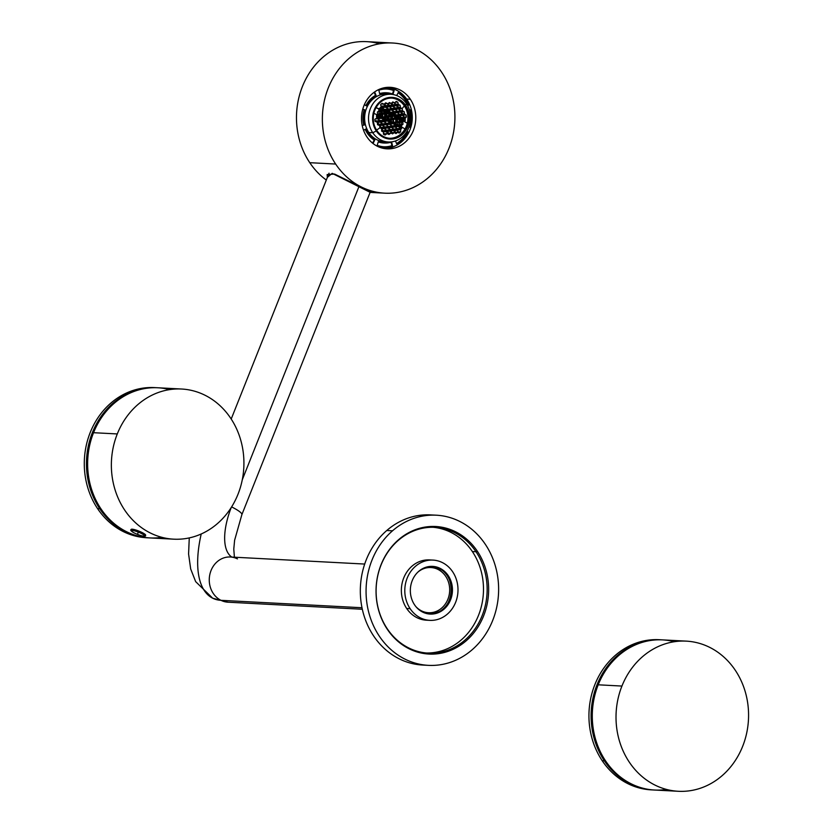 <?xml version="1.0" encoding="UTF-8"?>
<svg xmlns="http://www.w3.org/2000/svg" width="833" height="833" viewBox="0 0 833 833"><rect width="100%" height="100%" fill="white"/><g stroke="black" fill="none" stroke-linecap="round" stroke-linejoin="round"><path stroke-width="1.25" d="M201.222 533.974A100.574 44.368 -63.5 0 0 212.665 598.198L228.023 602.197A22.626 19.94 -87 0 1 220.964 600.322L361.991 607.736L220.964 600.322A22.626 19.94 93 0 0 228.023 602.197L362.313 609.256M420.478 610.808L421.488 610.86A22.626 19.94 93 0 0 428.547 612.734A22.626 19.94 93 0 0 449.102 595.283A22.626 19.94 93 0 0 437.981 569.418A22.626 19.94 93 0 0 430.921 567.544A22.626 19.94 93 0 0 417.843 572.156A22.626 19.94 -87 0 1 437.981 569.418A22.626 19.94 -87 0 1 447.904 599.219A22.626 19.94 -87 0 1 421.488 610.86L420.478 610.808M231.616 506.901A22.626 3.832 21.7 0 1 241.862 514.659A22.626 3.832 -158.3 0 0 231.616 506.901M212.665 598.198A100.574 44.368 -63.5 0 0 220.964 600.322A22.626 19.94 -87 0 1 209.843 574.447A22.626 19.94 -87 0 1 230.397 556.996A22.626 19.94 93 0 0 209.843 574.447A22.626 19.94 93 0 0 220.964 600.322A100.574 44.368 116.5 0 1 212.665 598.198L195.661 581.642L190.684 568.981L188.581 553.997L189.268 537.91M231.793 557.069A55.322 24.407 116.5 0 1 231.262 507.474A55.322 24.407 -63.5 0 0 231.793 557.069M242.278 479.787L358.961 186.582L242.278 479.787M416.021 606.778A22.626 19.94 93 0 0 421.488 610.86A22.626 19.94 -87 0 1 416.021 606.778M237.457 558.881A22.626 19.94 93 0 0 230.397 556.996L364.698 564.056M379.567 43.785A75.178 66.255 93 0 0 307.721 75.668A75.178 66.255 93 0 0 309.772 162.685L335.657 164.049A75.178 66.255 93 0 0 384.69 193.162A75.178 66.255 93 0 0 447.029 152.762A75.178 66.255 93 0 0 441.615 72.127A75.178 66.255 -87 0 1 428.474 177.554A75.178 66.255 -87 0 1 335.657 164.049A75.178 66.255 -87 0 1 348.808 58.622A75.178 66.255 -87 0 1 441.615 72.127A75.178 66.255 93 0 0 392.582 43.014A75.178 66.255 93 0 0 330.243 83.415A75.178 66.255 93 0 0 335.657 164.049L309.772 162.685A75.178 66.255 -87 0 1 304.357 82.05A75.178 66.255 -87 0 1 366.697 41.65L392.582 43.014M309.772 162.685A75.178 66.255 93 0 0 326.307 180.043A75.178 66.255 -87 0 1 309.772 162.685L309.772 162.685M410.346 99.262A30.8 27.145 93 0 0 372.32 93.723A30.8 27.145 93 0 0 366.936 136.914A30.8 27.145 93 0 0 404.963 142.453A30.8 27.145 93 0 0 410.346 99.262L406.65 99.065L410.346 99.262A30.8 27.145 -87 0 1 412.564 132.291A30.8 27.145 -87 0 1 387.022 148.847A30.8 27.145 -87 0 1 366.936 136.914A30.8 27.145 -87 0 1 364.719 103.886A30.8 27.145 -87 0 1 390.261 87.33A30.8 27.145 -87 0 1 410.346 99.262M399.007 91.63A30.8 27.145 93 0 0 388.178 87.309A30.8 27.145 -87 0 1 399.007 91.63M384.95 148.649A30.8 27.145 93 0 0 396.175 145.483A30.8 27.145 -87 0 1 384.95 148.649M384.086 148.066A30.175 26.594 93 0 0 409.107 131.853A30.175 26.594 93 0 0 406.931 99.491A30.175 26.594 93 0 0 387.262 87.798A30.175 26.594 93 0 0 383.721 87.882A30.175 26.594 -87 0 1 406.931 99.491A30.175 26.594 -87 0 1 408.222 133.592A30.175 26.594 -87 0 1 380.577 147.608A30.175 26.594 93 0 0 384.086 148.066L382.899 148.003A30.175 26.594 -87 0 1 381.41 147.878A30.175 26.594 93 0 0 383.492 148.024M386.668 87.777A30.175 26.594 93 0 0 384.565 87.704A30.175 26.594 -87 0 1 386.075 87.736L387.262 87.798M370.133 192.319L332.19 173.347L327.379 177.335L327.13 174.576L334.595 174.055L371.518 192.236L370.133 192.319M362.199 125.481L364.323 125.002L362.199 125.481M362.719 109.3L364.167 109.862A25.146 22.158 93 0 0 363.729 124.971A25.146 22.158 -87 0 1 364.167 109.862L364.76 109.894A25.146 22.158 93 0 0 364.323 125.002A25.146 22.158 -87 0 1 364.76 109.894L362.719 109.3M362.772 109.123L364.76 109.894L362.772 109.123M396.716 95.566L398.195 92.567A28.916 25.479 -87 0 1 408.67 105.104L408.076 105.073A28.916 25.479 93 0 0 398.059 92.827A28.916 25.479 -87 0 1 408.076 105.073L407.681 105.656L408.67 105.104A28.916 25.479 93 0 0 398.195 92.567L396.716 95.566M391.926 145.64L391.083 142.224L391.926 145.64A28.916 25.479 -87 0 1 383.857 146.785A28.916 25.479 93 0 0 391.926 145.64L392.52 145.671L391.926 145.64M391.625 142.047L392.52 145.671A28.916 25.479 -87 0 1 384.159 146.806A28.916 25.479 -87 0 1 377.203 145.317L378.307 141.745A25.146 22.158 93 0 0 384.357 143.037A25.146 22.158 93 0 0 391.625 142.047A25.146 22.158 -87 0 1 378.307 141.745L377.203 145.317A28.916 25.479 93 0 0 392.52 145.671L391.625 142.047M378.255 141.912A25.146 22.158 93 0 0 384.055 143.026A25.146 22.158 -87 0 1 383.763 143.005A25.146 22.158 -87 0 1 378.255 141.912M379.713 93.817L378.828 90.193A28.916 25.479 -87 0 1 387.189 89.058A28.916 25.479 -87 0 1 394.144 90.547L393.551 90.516L392.499 93.921L393.551 90.516A28.916 25.479 93 0 0 386.897 89.048A28.916 25.479 -87 0 1 393.551 90.516L394.144 90.547L393.041 94.119A25.146 22.158 93 0 0 386.991 92.827A25.146 22.158 93 0 0 379.713 93.817A25.146 22.158 -87 0 1 393.041 94.119L394.144 90.547A28.916 25.479 93 0 0 378.828 90.193L379.713 93.817M386.699 92.807A25.146 22.158 93 0 0 379.671 93.608A25.146 22.158 -87 0 1 386.397 92.796A25.146 22.158 -87 0 1 386.699 92.807M409.492 110.039L410.232 109.8A28.916 25.479 -87 0 1 409.721 127.178L409.065 126.928L409.721 127.178A28.916 25.479 93 0 0 410.232 109.8L409.492 110.039M409.69 109.977A28.916 25.479 -87 0 1 410.409 114.204A28.916 25.479 93 0 0 409.69 109.977M409.878 124.232A28.916 25.479 -87 0 1 409.18 126.97A28.916 25.479 93 0 0 409.878 124.232M366.364 105.874L364.375 104.635L366.364 105.874A25.146 22.158 -87 0 1 376.099 95.41A25.146 22.158 93 0 0 366.364 105.874M374.194 92.296L375.506 95.378A25.146 22.158 93 0 0 365.895 105.593A25.146 22.158 -87 0 1 375.506 95.378L376.099 95.41L374.194 92.296M373.746 92.567A28.916 25.479 -87 0 1 374.663 92.026L376.099 95.41L374.663 92.026A28.916 25.479 93 0 0 373.746 92.567M407.285 131.76L407.285 131.76A28.916 25.479 -87 0 1 396.56 143.536A28.916 25.479 93 0 0 407.285 131.76L407.878 131.791L407.285 131.76M407.025 131.26L407.878 131.791A28.916 25.479 -87 0 1 396.685 143.838L395.467 140.975L396.685 143.838A28.916 25.479 93 0 0 407.878 131.791L407.025 131.26M374.788 139.986A25.146 22.158 -87 0 1 365.677 129.084L363.563 130.271L365.677 129.084A25.146 22.158 93 0 0 374.788 139.986L373.153 143.297L374.788 139.986L374.194 139.954L374.788 139.986M371.154 141.912A28.916 25.479 93 0 0 373.153 143.297A28.916 25.479 -87 0 1 371.154 141.912M388.876 94.285A23.886 21.054 93 0 0 367.603 105.937A23.886 21.054 93 0 0 368.842 132.53A23.886 21.054 93 0 0 386.387 141.787M372.695 143.005L374.194 139.954L372.695 143.005M365.208 129.344A25.146 22.158 93 0 0 374.194 139.954A25.146 22.158 -87 0 1 365.208 129.344M390.344 114.433L386.679 113.298A27.656 4.686 21.7 0 1 386.262 113.069L387.793 113.153L384.096 111.809A27.656 4.686 21.7 0 1 383.721 111.58L379.91 109.217A49.366 8.361 21.7 0 1 404.401 121.451L398.236 118.859A27.656 4.686 21.7 0 1 397.674 118.619L398.851 118.682L396.529 117.515L394.998 117.432A27.656 4.686 21.7 0 1 394.478 117.203L396.06 117.286L393.728 116.12L391.979 116.026A27.656 4.686 21.7 0 1 391.5 115.797L393.259 115.881L389.053 114.569A27.656 4.686 21.7 0 1 388.615 114.34L390.344 114.433L388.615 114.34A27.656 4.686 -158.3 0 0 389.053 114.569L389.126 115.579A27.656 4.686 -158.3 0 0 390.76 116.401L391.5 115.797A27.656 4.686 -158.3 0 0 391.979 116.026L391.135 116.714L391.343 118.734A27.656 4.686 -158.3 0 0 393.093 119.556L394.634 118.348L394.478 117.203A27.656 4.686 -158.3 0 0 394.998 117.432L395.113 118.296A27.656 4.686 -158.3 0 0 396.997 119.129L397.674 118.619A27.656 4.686 -158.3 0 0 398.236 118.859L397.32 119.535L397.653 121.566A27.656 4.686 -158.3 0 0 398.632 121.972L398.497 122.316A27.656 4.686 21.7 0 1 397.591 121.93L395.977 123.128L396.237 124.731L395.977 123.128L397.591 121.93A27.656 4.686 -158.3 0 0 398.497 122.316L400.923 121.181L400.829 120.035L401.475 121.035L403.62 121.431L401.475 121.035L401.412 120.327L402.245 120.379L407.275 123.263A20.117 17.732 93 0 0 404.359 105.874A20.117 17.732 93 0 0 391.656 98.107A20.117 17.732 -87 0 1 404.359 105.874L405.192 105.916L404.359 105.874A49.47 15.14 146.2 0 1 402.089 108.582L402.495 110.654L401.319 111.872L399.819 111.06L399.496 109.04L400.683 107.821L402.089 108.582L400.683 107.821L399.496 109.04L399.819 111.049A49.47 15.14 146.2 0 1 398.08 112.83L398.393 114.881L397.07 116.099L398.393 114.881L395.436 114.725L398.393 114.881L398.143 112.861L395.831 112.736L398.143 112.861L396.581 112.049L398.08 112.83A49.47 15.14 -33.8 0 0 399.819 111.049L401.319 111.872L402.495 110.654L399.767 110.727L402.495 110.654L402.172 108.623L400.017 108.509L402.089 108.582A49.47 15.14 -33.8 0 0 404.359 105.874A20.117 17.732 -87 0 1 407.275 123.263A20.117 17.732 -87 0 1 404.984 129.011A20.117 17.732 93 0 0 407.275 123.263L404.442 121.472L404.807 120.431A49.366 8.361 -158.3 0 0 380.317 108.196L379.91 109.217L382.316 110.414L381.483 110.373L381.951 110.612L380.796 111.56L381.733 114.371L380.9 113.954L379.494 115.787L380.9 113.954L381.868 114.027A27.656 4.686 -158.3 0 0 382.441 114.392L383.732 113.173L383.721 111.58A27.656 4.686 -158.3 0 0 384.096 111.809L384.107 112.965A27.656 4.686 -158.3 0 0 385.481 113.767L386.262 113.069A27.656 4.686 -158.3 0 0 386.679 113.298L385.7 114.173L385.783 116.183A27.656 4.686 -158.3 0 0 387.293 116.995L388.709 115.787L388.615 114.34L388.709 115.787L386.106 116.36L386.908 115.693L386.741 113.673L386.908 115.693L388.709 115.787L387.293 116.995A27.656 4.686 21.7 0 1 385.783 116.183L385.7 114.173L386.679 113.298L390.344 114.433M376.839 130.51A20.117 17.732 -87 0 1 375.391 108.936A20.117 17.732 -87 0 1 392.072 98.127A20.117 17.732 -87 0 1 405.192 105.916A20.117 17.732 -87 0 1 406.639 127.491A20.117 17.732 -87 0 1 389.959 138.299A20.117 17.732 -87 0 1 376.839 130.51A20.117 17.732 93 0 0 401.673 134.123A20.117 17.732 93 0 0 405.192 105.916A20.117 17.732 93 0 0 380.358 102.303A20.117 17.732 93 0 0 376.839 130.51M379.567 109.071L376.047 107.655L378.796 109.029L379.567 109.071L379.431 108.363L379.567 109.071L375.381 107.322L379.567 109.071M378.911 110.341L378.796 109.029L378.911 110.341L380.535 111.153L381.483 110.373L380.535 111.153L378.911 110.341M402.089 121.337L402.87 120.691L402.089 121.337M404.713 120.65L404.442 121.472A49.366 8.361 -158.3 0 0 379.91 109.217L380.317 108.196A49.366 8.361 21.7 0 1 404.807 120.431L404.713 120.65M389.542 138.268A20.117 17.732 93 0 0 404.984 129.011L402.339 127.345L400.944 129.261L399.601 128.459L400.944 129.261L402.339 127.345L404.984 129.011A20.117 17.732 -87 0 1 389.542 138.268M377.255 114.485L378.89 115.308L377.255 114.485M378.911 115.527L378.317 115.277L378.911 115.527M380.473 111.684L378.848 110.862L377.391 112.07L377.568 114.09L379.192 114.902L380.65 113.705L380.473 111.684L380.65 113.705L379.192 114.902L377.568 114.09L377.391 112.07L378.848 110.862L380.473 111.684L378.932 111.601L379.109 113.621L378.172 114.392L380.65 113.705L379.109 113.621L378.932 111.601L380.473 111.684M382.347 114.756A27.656 4.686 21.7 0 1 381.733 114.371A27.656 4.686 -158.3 0 0 382.347 114.756L380.983 114.683L381.139 116.505L380.379 114.381L382.347 114.756L382.357 116.766L382.347 114.756M381.629 117.453L382.357 116.766L381.629 117.453M384.346 117.911L385.71 116.703L384.346 117.911M387.22 117.515A27.656 4.686 21.7 0 1 385.71 116.703A27.656 4.686 -158.3 0 0 387.22 117.515L385.398 117.422L385.492 118.484L385.075 117.255L387.22 117.515L387.366 119.535L387.22 117.515M389.792 120.452L391.281 119.254L389.792 120.452M393.041 120.067A27.656 4.686 21.7 0 1 391.281 119.254A27.656 4.686 -158.3 0 0 393.041 120.067L391.083 119.973L391.187 121.243L390.656 119.754L393.041 120.067L393.301 122.097L393.041 120.067M395.488 123.326A27.656 4.686 21.7 0 1 393.999 122.68A27.656 4.686 -158.3 0 0 395.488 123.326L395.675 124.502L395.488 123.326M389.063 116.099L387.637 117.307L387.782 119.327A27.656 4.686 -158.3 0 0 389.417 120.139L390.896 118.932L390.698 116.912A27.656 4.686 21.7 0 1 389.063 116.099A27.656 4.686 -158.3 0 0 390.698 116.912L388.907 116.818L389.084 118.838L388.23 119.546L389.084 118.838L388.47 116.599L390.698 116.912L390.896 118.932L389.084 118.838L390.896 118.932L389.417 120.139A27.656 4.686 21.7 0 1 387.782 119.327L387.637 117.307L389.063 116.099M384.023 113.486L382.722 114.704L382.743 116.714A27.656 4.686 -158.3 0 0 384.128 117.515L385.481 116.308L385.408 114.288A27.656 4.686 21.7 0 1 384.023 113.486A27.656 4.686 -158.3 0 0 385.408 114.288L384.513 114.246L384.69 116.266L383.565 117.193L384.69 116.266L384.513 114.246L383.669 113.819L385.408 114.288L385.481 116.308L384.69 116.266L385.481 116.308L384.128 117.515A27.656 4.686 21.7 0 1 382.743 116.714L382.722 114.704L384.023 113.486M395.529 122.805L397.143 121.608L396.82 119.588A27.656 4.686 21.7 0 1 394.936 118.755L393.384 119.952L393.655 121.982A27.656 4.686 -158.3 0 0 395.529 122.805A27.656 4.686 21.7 0 1 393.655 121.982L393.384 119.952L394.936 118.755A27.656 4.686 -158.3 0 0 396.82 119.588L395.675 119.525L395.852 121.545L394.738 122.461L397.143 121.608L395.529 122.805M399.819 125.179L399.34 125.585L401.454 125.991L399.819 125.179M401.527 126.855L401.454 125.991L401.527 126.855M399.392 122.753L398.497 122.316L399.392 122.753L399.569 124.773L399.392 122.753L397.851 122.68L397.914 124.783L397.851 122.68L399.392 122.753M398.892 125.325L399.569 124.773L398.028 124.7L399.569 124.773L398.892 125.325M399.882 124.658L401.516 125.471L402.974 124.263L402.797 122.253L401.173 121.431L399.715 122.638L399.882 124.658L399.715 122.638L401.173 121.431L402.797 122.253L402.974 124.263L401.516 125.471L399.882 124.658M382.784 110.654L384.752 111.632L383.721 111.58L383.732 113.173L381.576 113.882L382.514 113.111L381.733 110.789L382.514 113.111L383.732 113.173L382.441 114.392A27.656 4.686 21.7 0 1 381.868 114.027L380.973 113.58L380.796 111.56L382.784 110.654M385.221 111.872L387.793 113.153L385.481 113.767A27.656 4.686 21.7 0 1 384.107 112.965L384.096 111.809L385.221 111.872M390.812 114.662L393.259 115.881L390.76 116.401A27.656 4.686 21.7 0 1 389.126 115.579L389.053 114.569L390.812 114.662M393.728 116.12L396.06 117.286L394.478 117.203L394.634 118.348L391.77 118.932L392.603 118.244L392.426 116.224L392.603 118.244L394.634 118.348L393.093 119.556A27.656 4.686 21.7 0 1 391.343 118.734L391.135 116.714L393.728 116.12M396.529 117.515L398.851 118.682L396.997 119.129A27.656 4.686 21.7 0 1 395.113 118.296L394.998 117.432L396.529 117.515M399.319 118.911L401.652 120.077L400.829 120.035L400.923 121.181L399.465 122.389L398.632 121.972A27.656 4.686 21.7 0 1 397.653 121.566L397.32 119.535L399.319 118.911M397.893 105.177L397.716 107.478L400.496 107.322L399.319 108.54L397.757 107.728L397.362 105.697L398.538 104.479L400.1 105.291L397.882 105.166L400.1 105.291L400.496 107.322L398.059 107.197L397.893 105.177M396.477 109.498L396.57 110.55L396.477 109.498M385.002 103.448L384.773 105.978L388.032 105.676L386.637 106.884L384.794 106.051L384.336 104.021L385.721 102.813L387.574 103.636L388.032 105.676L385.315 105.531L385.138 103.511L387.574 103.636L385.002 103.448M390.906 108.332L393.978 108.488L392.655 109.696L390.948 108.884L390.573 106.853L391.895 105.635L393.593 106.457L393.978 108.488L390.906 108.332L390.76 106.676L390.906 108.332M392.135 102.594L391.968 104.979L394.967 104.781L393.717 105.999L392.01 105.177L391.562 103.146L392.812 101.928L394.519 102.74L394.967 104.781L392.374 104.646L392.197 102.626L394.519 102.74L392.135 102.594M387.355 107.134L387.387 108.925L390.635 108.998L389.24 110.206L387.47 109.383L387.095 107.353L388.48 106.145L390.261 106.968L390.635 108.998L387.501 108.831L387.355 107.134M388.678 103.219L388.47 105.562L391.614 105.385L390.292 106.593L388.511 105.77L388.063 103.74L389.386 102.532L391.156 103.354L388.647 103.209L391.156 103.354L391.614 105.385L388.855 105.239L388.678 103.219M372.757 132.739A23.886 21.054 93 0 0 388.334 141.995A23.886 21.054 93 0 0 408.139 129.157A23.886 21.054 93 0 0 406.421 103.531A23.886 21.054 93 0 0 390.844 94.285A23.886 21.054 93 0 0 371.039 107.124A23.886 21.054 93 0 0 372.757 132.739L368.842 132.53L372.757 132.739L376.308 130.968A20.867 18.388 93 0 0 402.068 134.717A20.867 18.388 93 0 0 405.723 105.458L406.421 103.531A23.886 21.054 -87 0 1 402.245 137.029A23.886 21.054 -87 0 1 372.757 132.739A23.886 21.054 -87 0 1 376.933 99.242A23.886 21.054 -87 0 1 406.421 103.531L405.723 105.458A20.867 18.388 93 0 0 379.952 101.709A20.867 18.388 93 0 0 376.308 130.968L372.757 132.739M388.334 141.995L384.419 141.787A23.886 21.054 -87 0 1 368.842 132.53A23.886 21.054 -87 0 1 367.124 106.916A23.886 21.054 -87 0 1 386.929 94.077L390.844 94.285M398.538 112.653L399.778 111.435L401.277 112.247L401.527 114.267L400.277 115.485L398.778 114.673L398.528 112.653L398.778 114.673L400.277 115.485L401.527 114.267L398.715 114.121L401.527 114.267L401.277 112.247L399.069 112.132L401.277 112.247L399.778 111.435L398.528 112.653M402.027 111.809L401.87 113.934L404.505 113.798L403.328 115.016L401.902 114.215L401.662 112.184L402.828 110.966L404.255 111.768L404.505 113.798L402.193 113.673L402.027 111.809M399.861 108.675L400.017 110.518L399.861 108.675M396.414 109.56L397.664 108.342L399.226 109.154L399.538 111.185L398.289 112.403L396.727 111.591L396.414 109.56L396.727 111.591L398.289 112.403L399.538 111.185L396.643 111.028L399.538 111.185L399.226 109.154L396.956 109.04L399.226 109.154L397.664 108.342L396.414 109.56M391.146 106.332L393.593 106.457L391.146 106.332M387.699 106.832L390.261 106.968L387.699 106.832M394.498 108.342L394.113 106.312L395.363 105.093L396.997 105.916L397.383 107.946L396.133 109.154L394.498 108.342L396.133 109.154L397.383 107.946L394.394 107.78L397.383 107.946L396.997 105.916L394.655 105.791L396.997 105.916L395.363 105.093L394.113 106.312L394.498 108.342M395.477 104.635L395.019 102.594L396.185 101.376L397.82 102.199L398.289 104.229L397.112 105.447L395.477 104.635L397.112 105.447L398.289 104.229L395.352 104.073L398.289 104.229L397.82 102.199L395.529 102.074L397.82 102.199L396.185 101.376L395.019 102.594L395.477 104.635M393.353 112.038L393.041 110.018L394.363 108.8L395.998 109.623L396.31 111.643L394.988 112.861L393.353 112.038L394.988 112.861L396.31 111.643L393.27 111.487L396.31 111.643L395.998 109.623L393.613 109.498L395.998 109.623L394.363 108.8L393.041 110.018L393.353 112.038M383.003 107.374L381.087 106.551L380.619 104.51L382.087 103.313L384.003 104.135L384.461 106.176L383.003 107.374L384.461 106.176L380.962 105.989L384.461 106.176L384.003 104.135L381.254 103.99L384.003 104.135L382.087 103.313L380.619 104.51L381.087 106.551L383.003 107.374M383.617 109.258L387.012 109.435L385.658 110.56L387.012 109.435L383.617 109.258M383.961 107.27L386.637 107.405L387.012 109.435L386.637 107.405L383.961 107.27M384.794 106.582L386.637 107.405L384.794 106.582L383.326 107.79L384.794 106.582M383.69 109.675L383.326 107.79L383.69 109.675M395.259 113.257L396.581 112.049L395.259 113.257L395.498 115.287L395.259 113.257M389.771 112.08L392.947 112.247L391.645 113.371L392.947 112.247L389.771 112.08M390.146 110.091L392.635 110.227L392.947 112.247L392.635 110.227L390.146 110.091M390.937 109.404L392.635 110.227L390.937 109.404L389.542 110.612L390.937 109.404M389.834 112.497L389.542 110.612L389.834 112.497M382.878 107.988L380.16 107.79L382.878 107.988L380.962 107.155L382.878 107.988L383.159 109.446L382.878 107.988M394.832 113.319L392.416 113.194L394.832 113.319L393.197 112.507L394.832 113.319L395.05 115.069L394.832 113.319M389.094 110.664L386.491 110.529L389.094 110.664L387.324 109.841L389.094 110.664L389.344 112.268L389.094 110.664M402.172 111.664L404.255 111.768L402.172 111.664M400.621 115.943L401.87 114.735L403.297 115.537L403.474 117.557L402.224 118.775L400.798 117.963L400.621 115.943L400.798 117.963L402.224 118.775L403.474 117.557L400.756 117.411L403.474 117.557L403.297 115.537L401.162 115.423L403.297 115.537L401.87 114.735L400.621 115.943M403.661 115.475L404.838 114.256L406.181 115.058L406.358 117.078L405.192 118.296L403.838 117.495L403.661 115.475L403.838 117.495L405.192 118.296L406.358 117.078L403.797 116.943L406.358 117.078L406.181 115.058L404.172 114.954L406.181 115.058L404.838 114.256L403.661 115.475M405.13 118.661L403.078 118.557L405.13 118.661L405.244 120.681L405.13 118.661L403.786 117.87L405.13 118.661M400.236 116.006L397.987 115.891L400.236 116.006L400.402 117.901L400.236 116.006L398.736 115.193L400.236 116.006M381.878 123.69L385.013 123.857L383.347 125.044L381.576 124.221L381.483 122.212L383.149 121.014L384.908 121.837L385.013 123.857L381.878 123.69L381.733 122.024L381.878 123.69M378.349 124.127L377.651 124.711L381.077 124.273L379.338 125.46L377.505 124.638L377.401 122.628L379.14 121.431L380.983 122.264L381.077 124.273L378.349 124.127L378.172 122.118L378.349 124.127M378.161 122.107L380.983 122.264L378.161 122.107M382.482 130.614L381.774 131.197L385.044 130.75L383.305 131.937L381.608 131.125L381.649 129.115L383.388 127.918L385.085 128.74L385.044 130.75L382.482 130.614L382.316 128.667L382.482 130.614M383.93 126.772L386.991 126.939L385.335 128.136L383.638 127.314L383.596 125.304L385.262 124.107L386.96 124.929L386.991 126.939L383.93 126.772L383.794 125.169L383.93 126.772M395.227 132.28L394.592 132.801L394.686 130.791L396.206 129.584L397.622 130.396L397.518 132.395L395.987 133.592L394.582 132.791L395.227 132.28L397.518 132.395L395.227 132.28L395.071 130.479L395.227 132.28M388.168 133.165L387.491 133.728L390.615 133.29L388.949 134.488L387.397 133.676L387.501 131.666L389.167 130.479L390.719 131.291L390.615 133.29L388.168 133.165L388.011 131.312L388.168 133.165M389.636 129.479L392.562 129.636L390.969 130.833L389.407 130.021L389.438 128.011L391.031 126.814L392.593 127.626L392.562 129.636L389.636 129.479L389.5 127.97L389.636 129.479M393.041 128.98L395.904 129.125L394.373 130.323L392.884 129.521L392.916 127.511L393.041 128.98L392.916 127.511L394.436 126.304L395.935 127.116L395.904 129.125L393.041 128.98M391.687 132.572L391.083 133.072L394.155 132.697L392.562 133.894L391.083 133.082L391.187 131.083L392.77 129.886L394.259 130.687L394.155 132.697L391.687 132.572L391.541 130.823L391.687 132.572M380.525 127.282L379.858 127.834L383.274 127.428L381.535 128.615L379.879 127.845L379.744 125.783L381.483 124.596L383.242 125.419L380.494 125.273L383.242 125.419L383.274 127.428L380.525 127.282L380.358 125.367L380.525 127.282M378.328 111.299L378.932 111.601L378.328 111.299M380.962 107.155L379.431 108.363L380.962 107.155M393.197 112.507L391.999 113.548L393.197 112.507M387.324 109.841L386.168 110.799L387.324 109.841M391.156 103.354L389.386 102.532L388.063 103.74L388.511 105.77L390.292 106.593L391.614 105.385L391.156 103.354M387.095 107.353L387.47 109.383L389.24 110.206L390.635 108.998L390.261 106.968L388.48 106.145L387.095 107.353M391.562 103.146L392.01 105.177L393.717 105.999L394.967 104.781L394.519 102.74L392.812 101.928L391.562 103.146M390.573 106.853L390.948 108.884L392.655 109.696L393.978 108.488L393.593 106.457L391.895 105.635L390.573 106.853M385.721 102.813L384.336 104.021L384.794 106.051L386.637 106.884L388.032 105.676L387.574 103.636L385.721 102.813M400.1 105.291L398.538 104.479L397.362 105.697L397.757 107.728L399.319 108.54L400.496 107.322L400.1 105.291M381.316 109.914L380.421 109.467L379.515 110.643L381.316 109.914M394.623 118.994L395.675 119.525L394.623 118.994M397.206 117.859L396.102 117.495L395.383 118.421L397.206 117.859M397.497 116.339L398.736 115.193L397.497 116.339M394.124 116.318L392.426 116.224L394.124 116.318M391.833 115.173L390.385 114.642L389.573 115.808L391.833 115.173M389.084 113.798L386.741 113.673L389.084 113.798M386.574 112.549L384.846 112.455L384.794 111.851L384.18 113.007L386.574 112.549M383.826 111.174L382.347 111.091L383.826 111.174M401.433 124.19L400.496 124.96L402.974 124.263L401.433 124.19L401.256 122.17L401.433 124.19M400.652 121.868L402.797 122.253L400.652 121.868M399.705 119.109L398.82 118.89L399.382 121.097L398.434 121.889L400.923 121.181L399.382 121.097L399.705 119.109M402.547 119.077L403.786 117.87L402.547 119.077M402.912 119.306L402.87 118.765L402.912 119.306M376.308 130.968A20.867 18.388 -87 0 1 379.952 101.709A20.867 18.388 -87 0 1 405.723 105.458A20.867 18.388 -87 0 1 402.068 134.717A20.867 18.388 -87 0 1 376.308 130.968M402.828 110.966L401.662 112.184L401.902 114.215L403.328 115.016L404.505 113.798L404.255 111.768L402.828 110.966M382.201 121.691L384.908 121.837L382.201 121.691M379.192 120.358L382.732 120.546L381.066 121.743L379.234 120.91L379.057 118.9L380.723 117.703L382.566 118.525L382.732 120.546L379.192 120.358M379.786 118.38L382.566 118.525L379.786 118.38M375.017 120.775L378.713 120.962L376.974 122.159L375.058 121.326L374.881 119.306L376.631 118.119L378.546 118.952L378.713 120.962L375.017 120.775M375.641 118.796L378.546 118.952L375.641 118.796M385.377 121.639L386.97 120.441L388.657 121.243L388.772 123.274L387.178 124.471L385.481 123.648L385.377 121.639L385.564 123.69A49.47 15.14 146.2 0 1 383.242 125.429L381.483 124.596L379.744 125.783L379.879 127.845A49.47 15.14 146.2 0 1 376.568 130.094A49.47 15.14 -33.8 0 0 379.879 127.845L381.535 128.615L383.274 127.428L383.242 125.429A49.47 15.14 -33.8 0 0 385.564 123.69L387.178 124.471L388.772 123.274L385.46 123.097L388.772 123.274L388.667 121.254L386.075 121.118L388.667 121.254A49.47 15.14 146.2 0 1 388.657 121.243L386.97 120.441L385.377 121.639M376.714 117.755L376.474 115.725L377.568 114.954L373.09 113.08L377.568 114.954L376.474 115.725L376.714 117.755L378.63 118.578L376.714 117.755M384.992 121.316L383.232 120.493L383.065 118.598L383.232 120.493L384.992 121.316L386.491 120.191L384.992 121.316M392.884 123.825L391.76 123.763L392.884 123.825M382.409 128.605L385.085 128.74L382.409 128.605M384.325 124.783L386.96 124.929L384.325 124.783M395.342 130.271L397.622 130.396L395.342 130.271M388.22 131.156L390.719 131.291L388.22 131.156M390.136 127.491L392.593 127.626L390.136 127.491M393.582 126.991L395.935 127.116L393.582 126.991M391.874 130.562L394.259 130.687L391.874 130.562M400.725 129.865L398.559 129.75L400.725 129.865L400.611 131.874L399.163 133.072L397.82 132.28L397.924 130.271L399.382 129.063L400.725 129.865L399.382 129.063L397.924 130.271L397.82 132.28L399.163 133.072L400.611 131.874L397.851 131.729L400.611 131.874L400.725 129.865M383.544 132.187L385.283 131L386.908 131.812L386.793 133.821L385.054 135.008L383.419 134.186L383.544 132.187L383.419 134.186L385.054 135.008L386.793 133.821L383.461 133.644L386.793 133.821L386.908 131.812L384.294 131.676L386.908 131.812L385.283 131L383.544 132.187M385.575 128.532L387.23 127.334L388.865 128.157L388.824 130.167L387.158 131.354L385.533 130.542L385.575 128.532L385.533 130.542L387.158 131.354L388.824 130.167L385.544 129.99L388.824 130.167L388.865 128.157L386.293 128.022L388.865 128.157L387.23 127.334L385.575 128.532M387.428 124.867L389.021 123.669L390.656 124.492L390.687 126.501L389.094 127.699L387.47 126.876L387.428 124.867L387.47 126.876L389.094 127.699L390.687 126.501L387.46 126.324L390.687 126.501L390.656 124.492L388.126 124.356L390.656 124.492L389.021 123.669L387.428 124.867M397.737 129.875L396.321 129.063L396.352 127.053L396.321 129.063L397.737 129.875L399.194 128.667L397.737 129.875M396.331 128.511L399.194 128.667L396.331 128.511M399.601 128.334L401.235 127.99L400.038 127.397L399.601 128.334M390.864 124.023L389.24 123.211L389.146 121.472L389.24 123.211L390.864 124.023L392.187 122.992L390.864 124.023M391.135 126.293L391.094 124.284L392.52 123.159L391.094 124.284L391.135 126.293L392.697 127.105L391.135 126.293M391.135 125.741L394.217 125.908L392.697 127.105L394.217 125.908L391.135 125.741M396.144 126.658L394.655 125.845L394.623 124.263L394.655 125.845L396.144 126.658L397.299 125.7L396.144 126.658M398.476 126.616L396.987 126.543L398.476 126.616M397.143 121.608L395.852 121.545L395.675 119.525L396.82 119.588L397.143 121.608M397.091 122.295L397.851 122.68L397.091 122.295M399.923 125.918L401.454 125.991L399.923 125.918M377.516 117.245L376.839 117.807L380.306 117.391L378.63 118.578L380.296 117.349L383.065 118.598L380.296 117.349L377.516 117.245L377.422 116.099L377.516 117.245M399.226 126.793L399.194 128.667L399.226 126.793M383.18 119.942L385.335 120.056L383.18 119.942M385.512 120.139L388.657 121.243A49.47 15.14 -33.8 0 0 388.667 121.233L385.512 120.139M376.974 122.159L378.713 120.962L378.546 118.952L376.631 118.119L374.881 119.306L375.058 121.326L376.974 122.159M381.066 121.743L382.732 120.546L382.566 118.525L380.723 117.703L379.057 118.9L379.234 120.91L381.066 121.743M379.338 125.46L381.077 124.273L380.983 122.264L379.14 121.431L377.401 122.628L377.505 124.638L379.338 125.46M383.347 125.044L385.013 123.857L384.908 121.837L383.149 121.014L381.483 122.212L381.576 124.221L383.347 125.044M389.209 122.659L390.719 122.743L389.209 122.659M391.104 122.93L389.178 121.972L391.104 122.93M392.145 123.461L394.186 124.034L394.217 125.908L394.623 124.263L392.145 123.461M394.644 125.294L395.977 125.367L394.644 125.294M396.57 125.668L397.705 125.939L396.352 127.053L397.705 125.939L394.634 124.7L396.57 125.668M391.083 133.082L392.562 133.894L394.155 132.697L394.259 130.687L392.77 129.886L391.187 131.083L391.083 133.082M394.436 126.304L392.916 127.511L392.884 129.521L394.373 130.323L395.904 129.125L395.935 127.116L394.436 126.304M389.438 128.011L389.407 130.021L390.969 130.833L392.562 129.636L392.593 127.626L391.031 126.814L389.438 128.011M387.501 131.666L387.397 133.676L388.949 134.488L390.615 133.29L390.719 131.291L389.167 130.479L387.501 131.666M394.686 130.791L394.582 132.791L395.987 133.592L397.518 132.395L397.622 130.396L396.206 129.584L394.686 130.791M385.335 128.136L386.991 126.939L386.96 124.929L385.262 124.107L383.596 125.304L383.638 127.314L385.335 128.136M381.608 131.125L383.305 131.937L385.044 130.75L385.085 128.74L383.388 127.918L381.649 129.115L381.608 131.125M397.487 126.127L398.778 126.772L397.487 126.127M379.89 117.328L377.214 115.995A49.366 8.361 21.7 0 1 401.704 128.23L399.621 127.189L401.704 128.23L402.11 127.21A49.366 8.361 -158.3 0 0 377.62 114.975L377.214 115.995L379.89 117.328M377.214 115.995L377.62 114.975A49.366 8.361 21.7 0 1 402.11 127.21L401.704 128.23A49.366 8.361 -158.3 0 0 377.214 115.995M430.151 566.409A23.886 21.054 -87 0 1 436.034 568.585A23.886 21.054 93 0 0 430.151 566.409M433.42 515.117A75.178 66.255 93 0 0 386.772 530.506A75.178 66.255 93 0 0 363.563 614.15A75.178 66.255 93 0 0 425.528 665.13M477.351 551.238A63.87 56.29 -87 0 1 466.188 640.796A63.87 56.29 -87 0 1 387.335 629.321L387.241 628.748A62.985 55.509 93 0 0 465.001 640.056A62.985 55.509 93 0 0 476.007 551.738L477.351 551.238L476.007 551.738A62.985 55.509 93 0 0 398.257 540.419A62.985 55.509 93 0 0 387.241 628.748L387.335 629.321A63.87 56.29 -87 0 1 398.507 539.763A63.87 56.29 -87 0 1 477.351 551.238A63.87 56.29 93 0 0 398.507 539.763A63.87 56.29 93 0 0 387.335 629.321A63.87 56.29 93 0 0 466.188 640.796A63.87 56.29 93 0 0 477.351 551.238M476.007 551.738A62.985 55.509 -87 0 1 480.547 619.294A62.985 55.509 -87 0 1 428.318 653.134A62.985 55.509 -87 0 1 387.241 628.748A62.985 55.509 -87 0 1 382.701 561.192A62.985 55.509 -87 0 1 434.93 527.341A62.985 55.509 -87 0 1 476.007 551.738L472.342 551.54L476.007 551.738M426.486 653.01A62.985 55.509 93 0 0 477.309 618.169A62.985 55.509 93 0 0 472.342 551.54A62.985 55.509 93 0 0 433.098 527.279A62.985 55.509 -87 0 1 472.342 551.54A62.985 55.509 -87 0 1 477.309 618.169A62.985 55.509 -87 0 1 426.486 653.01M392.51 530.808A75.178 66.255 -87 0 1 485.327 544.313A75.178 66.255 -87 0 1 472.176 649.74A75.178 66.255 -87 0 1 379.369 636.235A75.178 66.255 -87 0 1 392.51 530.808A75.178 66.255 93 0 0 368.884 612.911A75.178 66.255 93 0 0 428.401 665.359A75.178 66.255 93 0 0 472.176 649.74A75.178 66.255 93 0 0 495.812 567.648A75.178 66.255 93 0 0 436.294 515.2A75.178 66.255 93 0 0 392.51 530.808L386.772 530.506L392.51 530.808M427.662 613.786A23.886 21.054 93 0 0 433.743 612.234A23.886 21.054 -87 0 1 427.662 613.786M439.72 609.569A23.886 21.054 -87 0 1 428.37 613.9A23.886 21.054 93 0 0 439.72 609.569M430.869 566.367A23.886 21.054 -87 0 1 441.709 571.865A23.886 21.054 93 0 0 430.869 566.367M449.341 579.612A26.406 23.272 -87 0 1 448.133 602.665A26.406 23.272 93 0 0 449.341 579.612M432.119 566.357A23.886 21.054 -87 0 1 447.165 575.572A23.886 21.054 -87 0 1 449.008 600.916A23.886 21.054 -87 0 1 429.609 614.046A23.886 21.054 93 0 0 449.008 600.916A23.886 21.054 93 0 0 447.165 575.572L448.227 575.624A23.886 21.054 -87 0 1 449.945 601.249A23.886 21.054 -87 0 1 430.14 614.077A23.886 21.054 -87 0 1 414.563 604.831A23.886 21.054 -87 0 1 412.845 579.206A23.886 21.054 -87 0 1 432.65 566.378A23.886 21.054 -87 0 1 448.227 575.624L447.165 575.572A23.886 21.054 93 0 0 432.119 566.357M452.663 571.782A30.175 26.594 -87 0 1 447.383 614.098A30.175 26.594 -87 0 1 410.138 608.673A30.175 26.594 -87 0 1 415.407 566.357A30.175 26.594 -87 0 1 452.663 571.782A30.175 26.594 93 0 0 432.983 560.099A30.175 26.594 93 0 0 407.962 576.311A30.175 26.594 93 0 0 410.138 608.673A30.175 26.594 93 0 0 429.807 620.356A30.175 26.594 93 0 0 454.828 604.144A30.175 26.594 93 0 0 452.663 571.782M448.227 575.624A23.886 21.054 93 0 0 418.739 571.334A23.886 21.054 93 0 0 414.563 604.831A23.886 21.054 93 0 0 444.051 609.121A23.886 21.054 93 0 0 448.227 575.624M429.807 620.356L426.371 620.179A30.175 26.594 -87 0 1 406.691 608.496L410.138 608.673L406.691 608.496A30.175 26.594 -87 0 1 404.515 576.134A30.175 26.594 -87 0 1 429.536 559.911L432.983 560.099M431.255 560.068A30.175 26.594 93 0 0 404.942 575.27A30.175 26.594 93 0 0 406.691 608.496A30.175 26.594 93 0 0 428.1 620.2M428.401 665.359L422.654 665.057A75.178 66.255 -87 0 1 363.136 612.609A75.178 66.255 -87 0 1 386.772 530.506A75.178 66.255 -87 0 1 430.546 514.898L436.294 515.2M149.378 537.889A75.178 66.255 -87 0 1 99.752 508.744A75.178 66.255 -87 0 1 94.473 427.808A75.178 66.255 -87 0 1 157.27 387.741A75.178 66.255 93 0 0 156.677 387.709A75.178 66.255 93 0 0 94.337 428.11A75.178 66.255 93 0 0 99.752 508.744A75.178 66.255 93 0 0 148.784 537.868A75.178 66.255 93 0 0 149.378 537.889M148.784 537.868L146.618 537.754A75.178 66.255 -87 0 1 97.586 508.63L99.752 508.744L97.586 508.63A75.178 66.255 -87 0 1 92.171 427.995A75.178 66.255 -87 0 1 154.511 387.595L156.677 387.709M155.594 387.668A75.178 66.255 93 0 0 92.432 427.454A75.178 66.255 93 0 0 97.586 508.63A75.178 66.255 93 0 0 147.701 537.795M173.701 539.17L149.971 537.931A75.178 66.255 -87 0 1 93.556 432.702A75.178 66.255 -87 0 1 157.864 387.772L181.594 389.021A75.178 66.255 93 0 0 117.286 433.941L93.556 432.702L117.286 433.941A75.178 66.255 93 0 0 173.701 539.17A75.178 66.255 93 0 0 237.999 494.25A75.178 66.255 93 0 0 181.594 389.021M169.661 389.615A75.178 66.255 93 0 0 93.556 432.702A75.178 66.255 93 0 0 100.46 508.099A75.178 66.255 93 0 0 161.894 537.337M117.286 433.941A75.178 66.255 -87 0 1 205.043 395.259A75.178 66.255 -87 0 1 237.999 494.25A75.178 66.255 -87 0 1 150.252 532.943A75.178 66.255 -87 0 1 117.286 433.941M137.789 534.526A37.714 1.333 -68.6 0 1 137.757 534.515A37.714 1.333 111.4 0 0 137.789 534.526A7.185 1.218 -158.3 0 0 140.694 535.536C144.317 536.41 145.921 536.4 145.504 535.504A7.799 1.322 -158.3 0 0 138.497 531.287L138.611 530.985A7.799 1.322 21.7 0 1 145.629 535.202L145.504 535.504A7.799 1.322 21.7 0 0 138.497 531.287A7.799 1.322 -158.3 0 0 131.02 529.736A7.799 1.322 21.7 0 1 138.497 531.287L138.205 532.068A7.185 1.218 21.7 0 1 144.557 535.577A7.185 1.218 21.7 0 1 140.694 535.536A7.185 1.218 -158.3 0 0 144.557 535.577A7.185 1.218 -158.3 0 0 138.205 532.068A37.714 1.333 111.4 0 0 137.747 533.932A37.714 1.333 -68.6 0 1 138.205 532.068A7.185 1.218 -158.3 0 0 131.583 530.454A7.185 1.218 -158.3 0 0 134.498 533.068A7.185 1.218 21.7 0 1 131.583 530.454A7.185 1.218 21.7 0 1 138.205 532.068L138.611 530.985A7.799 1.322 -158.3 0 0 131.135 529.611M140.694 535.536L137.757 534.515A37.714 1.333 -68.6 0 1 137.747 533.932A37.714 1.333 111.4 0 0 137.757 534.515L134.498 533.068C131.26 531.215 130.104 530.111 131.02 529.736L131.145 529.434A7.799 1.322 21.7 0 1 138.611 530.985A7.799 1.322 -158.3 0 1 145.515 535.327M654.03 790.007A75.178 66.255 -87 0 1 604.404 760.862A75.178 66.255 -87 0 1 599.125 679.926A75.178 66.255 -87 0 1 661.923 639.859A75.178 66.255 93 0 0 661.329 639.817A75.178 66.255 93 0 0 598.989 680.217A75.178 66.255 93 0 0 604.404 760.862A75.178 66.255 93 0 0 653.436 789.976A75.178 66.255 93 0 0 654.03 790.007M653.436 789.976L651.271 789.861A75.178 66.255 -87 0 1 602.238 760.748L604.404 760.862L602.238 760.748A75.178 66.255 -87 0 1 596.824 680.103A75.178 66.255 -87 0 1 659.163 639.702L661.329 639.817M660.246 639.775A75.178 66.255 93 0 0 597.084 679.561A75.178 66.255 93 0 0 602.238 760.748A75.178 66.255 93 0 0 652.354 789.913M678.354 791.288L654.623 790.038A75.178 66.255 -87 0 1 598.209 684.809A75.178 66.255 -87 0 1 662.516 639.879L686.246 641.129A75.178 66.255 93 0 0 621.939 686.059L598.209 684.809L621.939 686.059A75.178 66.255 93 0 0 678.354 791.288A75.178 66.255 93 0 0 742.651 746.358A75.178 66.255 93 0 0 686.246 641.129M674.313 641.722A75.178 66.255 93 0 0 598.209 684.809A75.178 66.255 93 0 0 605.112 760.206A75.178 66.255 93 0 0 666.546 789.445M621.939 686.059A75.178 66.255 -87 0 1 709.695 647.366A75.178 66.255 -87 0 1 742.651 746.358A75.178 66.255 -87 0 1 654.905 785.05A75.178 66.255 -87 0 1 621.939 686.059M423.476 612.474L428.547 612.734M370.393 191.663L241.862 514.659L234.604 540.284L233.781 549.114L234.406 557.215M425.85 567.273L430.921 567.544M329.035 173.181L231.21 419.02M384.69 193.162L370.102 192.402M383.763 143.005L384.357 143.037M386.397 92.796L386.991 92.827"/></g></svg>

